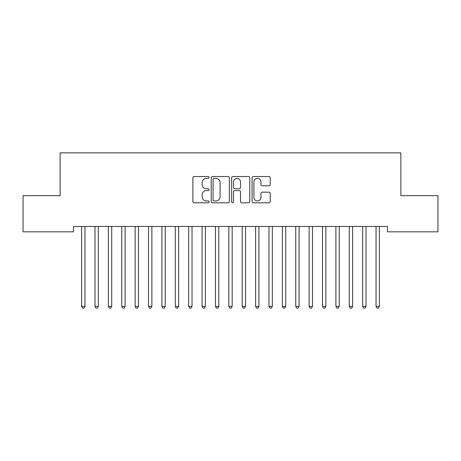 <?xml version="1.0" encoding="UTF-8"?>
<svg xmlns="http://www.w3.org/2000/svg" width="461" height="461" viewBox="0 0 461 461"><rect width="100%" height="100%" fill="white"/><g stroke="black" fill="none" stroke-linecap="round" stroke-linejoin="round"><path stroke-width="0.69" d="M209.087 177.45A0.922 0.922 0 0 0 208.165 176.528L194.208 176.528A1.314 1.314 0 0 0 192.894 177.842L192.894 201.492A1.314 1.314 0 0 0 194.208 202.805L208.165 202.805A0.922 0.922 0 0 0 209.087 201.883A0.922 0.922 0 0 0 208.165 200.961L206.361 200.961A4.207 4.207 0 0 1 202.154 196.761L202.154 194.79A4.207 4.207 0 0 1 206.361 190.583L208.165 190.583A0.922 0.922 0 0 0 209.087 189.667A0.922 0.922 0 0 0 208.165 188.745L206.361 188.745A4.207 4.207 0 0 1 202.154 184.544L202.154 182.573A4.207 4.207 0 0 1 206.361 178.367L208.165 178.367A0.922 0.922 0 0 0 209.087 177.45M268.896 185.789A1.314 1.314 0 0 0 270.209 184.475L270.209 177.842A1.314 1.314 0 0 0 268.896 176.528L253.389 176.528A1.314 1.314 0 0 0 252.081 177.842L252.081 201.492A1.314 1.314 0 0 0 253.389 202.805L268.896 202.805A1.314 1.314 0 0 0 270.209 201.492L270.209 193.476A1.314 1.314 0 0 0 268.896 192.162L262.257 192.162A1.314 1.314 0 0 0 260.943 193.476L260.943 197.452A3.515 3.515 0 0 1 257.434 200.961A3.515 3.515 0 0 1 253.919 197.452L253.919 181.882A3.515 3.515 0 0 1 257.434 178.367A3.515 3.515 0 0 1 260.943 181.882L260.943 184.475A1.314 1.314 0 0 0 262.257 185.789L268.896 185.789M387.494 226.472L73.506 226.472L73.506 231.825L23.05 231.825L23.05 195.689L60.126 195.689L60.126 152.862L400.874 152.862L400.874 195.689L437.95 195.689L437.95 231.825L387.494 231.825L387.494 226.472M229.353 177.842A1.314 1.314 0 0 0 228.039 176.528L212.533 176.528A1.314 1.314 0 0 0 211.219 177.842L211.219 201.492A1.314 1.314 0 0 0 212.533 202.805L228.039 202.805A1.314 1.314 0 0 0 229.353 201.492L229.353 177.842M232.961 176.528L248.467 176.528A1.314 1.314 0 0 1 249.781 177.842L249.781 201.492A1.314 1.314 0 0 1 248.467 202.805L241.829 202.805A1.314 1.314 0 0 1 240.515 201.492L240.515 191.897A1.314 1.314 0 0 0 239.201 190.583L234.805 190.583A1.314 1.314 0 0 0 233.491 191.897L233.491 201.883A0.922 0.922 0 0 1 232.569 202.805A0.922 0.922 0 0 1 231.647 201.883L231.647 177.842A1.314 1.314 0 0 1 232.961 176.528M213.979 178.367A0.922 0.922 0 0 0 213.063 179.289L213.063 200.045A0.922 0.922 0 0 0 213.979 200.961L215.886 200.961A4.207 4.207 0 0 0 220.087 196.761L220.087 182.573A4.207 4.207 0 0 0 215.886 178.367L213.979 178.367M240.515 181.945A3.515 3.515 0 0 0 237 178.436A3.515 3.515 0 0 0 233.491 181.945L233.491 187.431A1.314 1.314 0 0 0 234.805 188.745L239.201 188.745A1.314 1.314 0 0 0 240.515 187.431L240.515 181.945M81.43 226.472L81.505 226.668A1.337 1.337 -179.6 0 1 81.603 227.169L81.603 306.398L84.951 306.398L84.951 227.169A1.337 1.337 -179.6 0 1 85.049 226.668L85.124 226.472M84.951 306.398L83.948 308.138L82.605 308.138L81.603 306.398M94.81 226.472L94.891 226.668A1.337 1.337 -179.6 0 1 94.989 227.169L94.989 306.398L98.337 306.398L98.337 227.169A1.337 1.337 -179.6 0 1 98.429 226.668L98.51 226.472M98.337 306.398L97.329 308.138L95.992 308.138L94.989 306.398M108.197 226.472L108.277 226.668A1.337 1.337 -179.6 0 1 108.37 227.169L108.37 306.398L111.718 306.398L111.718 227.169A1.337 1.337 -179.6 0 1 111.816 226.668L111.896 226.472M111.718 306.398L110.715 308.138L109.378 308.138L108.37 306.398M121.583 226.472L121.658 226.668A1.337 1.337 -179.6 0 1 121.756 227.169L121.756 306.398L125.104 306.398L125.104 227.169A1.337 1.337 -179.6 0 1 125.196 226.668L125.277 226.472M125.104 306.398L124.095 308.138L122.759 308.138L121.756 306.398M134.964 226.472L135.044 226.668A1.337 1.337 -179.6 0 1 135.142 227.169L135.142 306.398L138.484 306.398L138.484 227.169A1.337 1.337 -179.6 0 1 138.582 226.668L138.663 226.472M138.484 306.398L137.482 308.138L136.145 308.138L135.142 306.398M148.35 226.472L148.425 226.668A1.337 1.337 -179.6 0 1 148.523 227.169L148.523 306.398L151.871 306.398L151.871 227.169A1.337 1.337 -179.6 0 1 151.969 226.668L152.044 226.472M151.871 306.398L150.868 308.138L149.525 308.138L148.523 306.398M161.73 226.472L161.811 226.668A1.337 1.337 -179.6 0 1 161.909 227.169L161.909 306.398L165.251 306.398L165.251 227.169A1.337 1.337 -179.6 0 1 165.349 226.668L165.43 226.472M165.251 306.398L164.249 308.138L162.912 308.138L161.909 306.398M175.117 226.472L175.197 226.668A1.337 1.337 -179.6 0 1 175.289 227.169L175.289 306.398L178.638 306.398L178.638 227.169A1.337 1.337 -179.6 0 1 178.735 226.668L178.816 226.472M178.638 306.398L177.635 308.138L176.298 308.138L175.289 306.398M188.497 226.472L188.578 226.668A1.337 1.337 -179.6 0 1 188.676 227.169L188.676 306.398L192.024 306.398L192.024 227.169A1.337 1.337 -179.6 0 1 192.116 226.668L192.197 226.472M192.024 306.398L191.015 308.138L189.678 308.138L188.676 306.398M201.883 226.472L201.964 226.668A1.337 1.337 -179.6 0 1 202.062 227.169L202.062 306.398L205.404 306.398L205.404 227.169A1.337 1.337 -179.6 0 1 205.502 226.668L205.583 226.472M205.404 306.398L204.402 308.138L203.065 308.138L202.062 306.398M215.27 226.472L215.345 226.668A1.337 1.337 -179.6 0 1 215.443 227.169L215.443 306.398L218.791 306.398L218.791 227.169A1.337 1.337 -179.6 0 1 218.889 226.668L218.963 226.472M218.791 306.398L217.788 308.138L216.445 308.138L215.443 306.398M228.65 226.472L228.731 226.668A1.337 1.337 -179.6 0 1 228.829 227.169L228.829 306.398L232.171 306.398L232.171 227.169A1.337 1.337 -179.6 0 1 232.269 226.668L232.35 226.472M232.171 306.398L231.168 308.138L229.832 308.138L228.829 306.398M242.037 226.472L242.111 226.668A1.337 1.337 -179.6 0 1 242.209 227.169L242.209 306.398L245.557 306.398L245.557 227.169A1.337 1.337 -179.6 0 1 245.655 226.668L245.73 226.472M245.557 306.398L244.555 308.138L243.212 308.138L242.209 306.398M255.417 226.472L255.498 226.668A1.337 1.337 -179.6 0 1 255.596 227.169L255.596 306.398L258.938 306.398L258.938 227.169A1.337 1.337 -179.6 0 1 259.036 226.668L259.117 226.472M258.938 306.398L257.935 308.138L256.598 308.138L255.596 306.398M268.803 226.472L268.884 226.668A1.337 1.337 -179.6 0 1 268.976 227.169L268.976 306.398L272.324 306.398L272.324 227.169A1.337 1.337 -179.6 0 1 272.422 226.668L272.503 226.472M272.324 306.398L271.322 308.138L269.985 308.138L268.976 306.398M282.184 226.472L282.265 226.668A1.337 1.337 -179.6 0 1 282.363 227.169L282.363 306.398L285.711 306.398L285.711 227.169A1.337 1.337 -179.6 0 1 285.803 226.668L285.883 226.472M285.711 306.398L284.702 308.138L283.365 308.138L282.363 306.398M295.57 226.472L295.651 226.668A1.337 1.337 -179.6 0 1 295.749 227.169L295.749 306.398L299.091 306.398L299.091 227.169A1.337 1.337 -179.6 0 1 299.189 226.668L299.27 226.472M299.091 306.398L298.088 308.138L296.751 308.138L295.749 306.398M308.956 226.472L309.031 226.668A1.337 1.337 -179.6 0 1 309.129 227.169L309.129 306.398L312.477 306.398L312.477 227.169A1.337 1.337 -179.6 0 1 312.575 226.668L312.65 226.472M312.477 306.398L311.475 308.138L310.132 308.138L309.129 306.398M322.337 226.472L322.418 226.668A1.337 1.337 -179.6 0 1 322.516 227.169L322.516 306.398L325.858 306.398L325.858 227.169A1.337 1.337 -179.6 0 1 325.956 226.668L326.036 226.472M325.858 306.398L324.855 308.138L323.518 308.138L322.516 306.398M335.723 226.472L335.804 226.668A1.337 1.337 -179.6 0 1 335.896 227.169L335.896 306.398L339.244 306.398L339.244 227.169A1.337 1.337 -179.6 0 1 339.342 226.668L339.417 226.472M339.244 306.398L338.241 308.138L336.905 308.138L335.896 306.398M349.104 226.472L349.184 226.668A1.337 1.337 -179.6 0 1 349.282 227.169L349.282 306.398L352.63 306.398L352.63 227.169A1.337 1.337 -179.6 0 1 352.723 226.668L352.803 226.472M352.63 306.398L351.622 308.138L350.285 308.138L349.282 306.398M362.49 226.472L362.571 226.668A1.337 1.337 -179.6 0 1 362.663 227.169L362.663 306.398L366.011 306.398L366.011 227.169A1.337 1.337 -179.6 0 1 366.109 226.668L366.19 226.472M366.011 306.398L365.008 308.138L363.671 308.138L362.663 306.398M375.876 226.472L375.951 226.668A1.337 1.337 -179.6 0 1 376.049 227.169L376.049 306.398L379.397 306.398L379.397 227.169A1.337 1.337 -179.6 0 1 379.495 226.668L379.57 226.472M379.397 306.398L378.395 308.138L377.052 308.138L376.049 306.398"/></g></svg>
